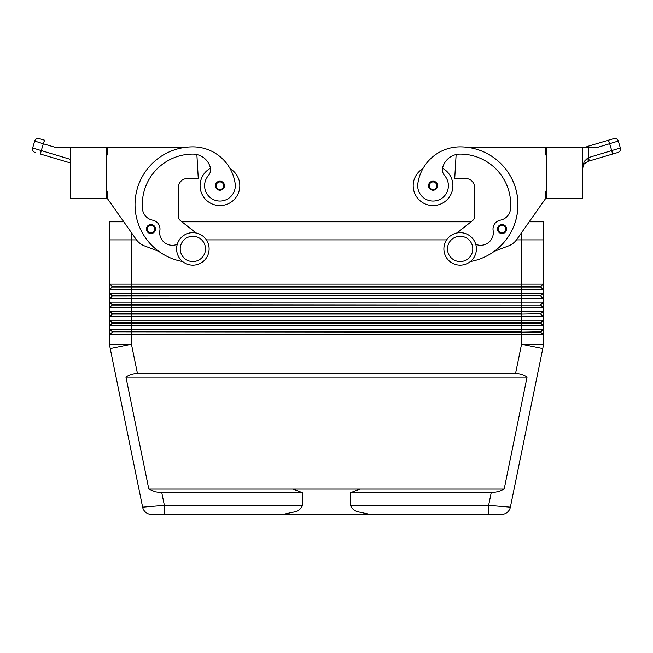 <?xml version="1.0" encoding="UTF-8"?>
<svg xmlns="http://www.w3.org/2000/svg" width="653" height="653" viewBox="0 0 653 653"><rect width="100%" height="100%" fill="white"/><g stroke="black" fill="none" stroke-linecap="round" stroke-linejoin="round"><path stroke-width="0.98" d="M150.957 233.554A4.514 4.514 0 0 1 146.443 229.04A4.514 4.514 0 0 1 154.785 226.64A4.514 4.514 0 0 1 150.957 233.554M219.947 190.211A4.514 4.514 0 0 1 215.433 185.697A4.514 4.514 0 0 1 223.775 183.297A4.514 4.514 0 0 1 219.947 190.211M210.462 168.245A19.868 19.868 0 0 0 219.947 205.564A19.868 19.868 0 0 0 230.068 168.605A42.714 42.714 0 0 0 192.855 146.868A42.714 42.714 0 0 1 235.145 183.517A15.354 15.354 0 0 1 222.134 200.895A15.354 15.354 0 0 1 208.364 175.624A9.028 9.028 0 0 0 210.242 167.25A18.064 18.064 0 0 0 192.855 154.092A50.567 50.567 0 0 0 142.46 208.797A12.644 12.644 0 0 0 152.671 220.175A9.028 9.028 0 0 1 159.863 230.55A12.644 12.644 0 0 0 177.273 244.287M200.079 185.697A19.868 19.868 0 0 0 219.947 205.564A19.868 19.868 0 0 0 239.814 185.697A19.868 19.868 0 0 1 219.947 205.564A19.868 19.868 0 0 1 200.079 185.697M302.543 505.357L164.376 505.357L164.376 514.384L151.472 514.384L282.969 514.384L268.709 514.384L282.969 514.384L295.229 511.74C298.707 510.777 301.139 508.654 302.543 505.357L302.543 492.713L293.001 489.097L359.999 489.097L350.457 492.713L350.457 505.357C351.861 508.654 354.293 510.777 357.771 511.74L370.031 514.384L488.624 514.384L384.291 514.384M302.543 492.713L161.789 492.713L164.376 505.357L142.623 507.161A9.028 9.028 0 0 0 145.758 512.352A9.028 9.028 0 0 1 142.623 507.161A9.028 9.028 0 0 0 151.472 514.384A9.028 9.028 0 0 1 145.758 512.352A9.028 9.028 0 0 0 151.472 514.384A9.028 9.028 0 0 1 145.758 512.352M161.789 492.713L155.218 491.791L148.827 489.097L125.947 377.132C129.18 374.757 133.008 373.549 137.44 373.516L515.56 373.516C519.992 373.549 523.82 374.757 527.053 377.132L504.173 489.097L498.721 491.513L492.142 492.697L350.457 492.713M510.377 507.161A9.028 9.028 0 0 1 507.242 512.352A9.028 9.028 0 0 0 510.377 507.161L542.774 348.58L510.377 507.161A9.028 9.028 0 0 1 501.528 514.384A9.028 9.028 0 0 0 510.377 507.161L488.624 505.357L488.624 514.384L501.528 514.384L488.624 514.384M112.316 287.018L540.684 287.018L543.214 289.54L543.214 284.128L540.684 286.651L112.316 286.651L109.786 289.54L543.214 289.54L540.684 286.651M516.49 239.88L543.223 239.88L543.223 221.816L529.216 221.816L545.745 198.341L516.809 239.439A18.064 18.064 0 0 1 508.483 245.912L494.15 251.389A57.791 57.791 0 0 0 470.315 147.774L545.745 147.774L545.745 154.998L546.463 154.998M543.214 239.88L543.214 284.128L109.786 284.128L109.786 298.576L543.214 298.576L540.684 296.046L543.214 298.576L543.214 293.156L109.786 293.156L112.316 296.046L540.684 295.687L112.316 295.687L109.786 293.156M106.537 191.117L107.255 191.117L107.255 198.341L123.784 221.816L109.777 221.816L109.777 239.88L136.51 239.88M540.684 323.137L543.214 320.248L540.684 322.77L521.543 322.77L521.543 325.659L543.214 325.659L543.214 320.248L109.786 320.248L109.786 325.659L521.543 325.659L521.543 329.275L109.786 329.275L109.786 334.695L543.214 334.695L540.684 332.165L543.214 334.695L543.214 329.275L521.543 329.275L521.543 331.806L112.316 331.806L109.786 329.275L109.786 325.659L112.316 323.137L540.684 323.137L543.214 325.659L543.214 329.275L540.684 331.806L521.543 332.165L540.684 332.165L543.214 329.275M112.316 296.046L109.786 298.576L109.786 302.184L112.316 304.714L109.786 307.604L109.786 311.212L112.316 314.101L521.543 314.101L521.543 316.632L543.214 316.632L540.684 314.101L543.214 316.632L543.214 311.212L109.786 311.212L109.786 316.632L521.543 316.632L521.543 322.77L112.316 322.77L109.786 320.248L112.316 323.137M112.316 305.073L521.543 305.073L521.543 307.604L543.214 307.604L540.684 305.073L543.214 307.604L543.214 302.184L109.786 302.184L109.786 307.604L521.543 307.604L521.543 313.742L112.316 313.742L109.786 311.212M540.684 295.687L543.214 293.156L543.214 289.54M521.551 232.705L521.543 305.073L540.684 305.073L112.316 304.714L109.786 302.184M540.684 304.714L543.214 302.184L543.214 298.576M109.786 316.632L112.316 314.101L109.786 316.632L109.786 320.248M521.543 314.101L540.684 313.742L521.543 314.101M540.684 313.742L543.214 311.212L543.214 307.604M112.316 331.806L521.543 332.165L521.543 344.237L515.56 373.516M112.316 332.165L109.786 334.695L109.786 344.237A21.671 21.671 0 0 0 110.226 348.58L142.623 507.161M460.145 232.656A16.252 16.252 0 0 1 476.396 248.907A16.252 16.252 0 0 1 460.145 265.159A16.252 16.252 0 0 1 443.885 248.907A16.252 16.252 0 0 1 460.145 232.656M460.145 236.264A12.644 12.644 0 0 1 472.78 248.907A12.644 12.644 0 0 1 460.145 261.551A12.644 12.644 0 0 1 447.501 248.907A12.644 12.644 0 0 1 460.145 236.264M192.855 265.159A16.252 16.252 0 0 0 209.115 248.907A16.252 16.252 0 0 0 192.855 232.656A16.252 16.252 0 0 0 176.604 248.907A16.252 16.252 0 0 0 192.855 265.159M192.855 261.551A12.644 12.644 0 0 0 205.499 248.907A12.644 12.644 0 0 0 192.855 236.264A12.644 12.644 0 0 0 180.22 248.907A12.644 12.644 0 0 0 192.855 261.551M470.372 261.543A57.791 57.791 0 0 0 460.145 146.868A42.714 42.714 0 0 0 417.855 183.517A15.354 15.354 0 0 0 430.866 200.895A15.354 15.354 0 0 0 444.636 175.624A9.028 9.028 0 0 1 442.758 167.25A18.064 18.064 0 0 1 460.145 154.092A50.567 50.567 0 0 1 510.54 208.797A12.644 12.644 0 0 1 500.329 220.175A9.028 9.028 0 0 0 493.137 230.55A12.644 12.644 0 0 1 475.727 244.287M417.855 183.517A15.354 15.354 0 0 0 430.866 200.895A15.354 15.354 0 0 0 444.636 175.624M442.538 168.245A19.868 19.868 0 0 1 433.053 205.564A19.868 19.868 0 0 1 422.932 168.605A42.714 42.714 0 0 1 460.145 146.868A42.714 42.714 0 0 0 422.932 168.605M452.921 185.697A19.868 19.868 0 0 1 433.053 205.564A19.868 19.868 0 0 1 413.186 185.697A19.868 19.868 0 0 0 433.053 205.564A19.868 19.868 0 0 0 452.921 185.697M429.225 183.297A4.514 4.514 0 0 1 437.567 185.697A4.514 4.514 0 0 1 429.103 187.884A4.514 4.514 0 0 1 429.225 183.297M498.215 226.64A4.514 4.514 0 0 1 506.557 229.04A4.514 4.514 0 0 1 498.084 231.227A4.514 4.514 0 0 1 498.215 226.64A4.514 4.514 0 0 0 497.521 229.04A4.514 4.514 0 0 1 498.215 226.64M582.582 147.774L582.582 198.341L546.463 198.341L546.463 147.774L596.262 147.774L618.293 141.048A3.616 3.616 0 0 0 616.554 138.901A3.616 3.616 0 0 1 618.293 141.048L620.35 147.978L588.541 157.593L584.272 161.381L587.757 157.953A3.616 0.988 73.5 0 1 587.757 161.413L617.918 152.467A3.616 3.616 0 0 0 620.35 147.978A3.616 3.616 0 0 1 617.918 152.467L587.757 161.413L584.019 164.017L582.582 168.335L584.019 164.017M588.541 147.774L588.541 157.593A3.616 0.604 73.5 0 1 589.055 159.985A3.616 0.604 73.5 0 1 588.941 161.062M584.272 161.381L582.656 166.833M586.884 146.599L613.804 138.616L586.884 146.599A3.616 0.604 73.5 0 1 587.627 147.554A3.616 0.604 73.5 0 1 587.733 147.774M70.418 159.365L32.65 147.978L34.707 141.048A3.616 3.616 0 0 1 36.446 138.901A3.616 3.616 0 0 0 34.707 141.048L43.302 143.791A3.616 0.604 -73.5 0 1 44.216 141.277A3.616 0.604 -73.5 0 1 44.959 140.322L39.196 138.616A3.616 3.616 0 0 0 36.446 138.901A3.616 3.616 0 0 1 39.196 138.616L44.959 140.322M206.372 239.88L446.628 239.88M471.058 221.816L181.942 221.816M109.786 239.88L109.786 284.128L112.316 286.651M282.969 514.384L370.031 514.384M359.999 489.097L504.173 489.097M40.853 154.173L70.418 162.948L40.853 154.173A3.616 0.604 -73.5 0 1 40.731 153.104A3.616 0.604 -73.5 0 1 41.245 150.712L43.302 143.791L56.738 147.774L70.418 147.774L70.418 198.341L106.537 198.341L106.537 147.774L70.418 147.774M616.554 138.901A3.616 3.616 0 0 0 613.804 138.616A3.616 3.616 0 0 1 616.554 138.901A3.616 3.616 0 0 0 613.804 138.616A3.616 3.616 0 0 1 616.554 138.901M620.35 147.978L618.293 141.048M35.082 152.467A3.616 3.616 0 0 1 32.65 147.978A3.616 3.616 0 0 0 35.082 152.467A3.616 3.616 0 0 1 32.936 150.729A3.616 3.616 0 0 0 35.082 152.467M546.463 191.117L545.745 191.117L545.745 198.341M516.809 239.439A18.064 18.064 0 0 1 508.483 245.912M457.002 232.958L472.535 220.649A5.42 5.42 0 0 0 474.592 216.404L474.592 187.509A9.028 9.028 0 0 0 465.556 178.473L454.725 178.473L456.129 154.549M500.329 220.175A9.028 9.028 0 0 0 493.137 230.55M472.535 220.649A5.42 5.42 0 0 0 474.592 216.404M474.592 187.509A9.028 9.028 0 0 0 465.556 178.473M543.214 320.248L543.214 316.632M543.108 346.416A21.671 21.671 0 0 1 542.774 348.58L521.543 344.237L543.214 344.237A21.671 21.671 0 0 1 542.774 348.58A21.671 21.671 0 0 0 543.214 344.237L543.214 334.695M125.947 377.132L527.053 377.132M148.827 489.097L293.001 489.097M195.998 232.958L180.465 220.649A5.42 5.42 0 0 1 178.408 216.404L178.408 187.509A9.028 9.028 0 0 1 187.444 178.473L198.275 178.473L196.871 154.549M192.855 146.868A57.791 57.791 0 0 0 182.628 261.543A57.791 57.791 0 0 1 158.85 251.389L144.517 245.912A18.064 18.064 0 0 1 136.191 239.439L107.255 198.341M182.685 147.774L107.255 147.774L107.255 154.998L106.537 154.998M178.408 187.509A9.028 9.028 0 0 1 187.444 178.473M180.465 220.649A5.42 5.42 0 0 1 178.408 216.404M150.957 224.526A4.514 4.514 0 0 1 155.479 229.04M150.957 232.835A3.796 3.796 0 0 1 147.17 229.04A3.796 3.796 0 0 1 154.173 227.024A3.796 3.796 0 0 1 150.957 232.835M219.947 189.492A3.796 3.796 0 0 1 216.159 185.697A3.796 3.796 0 0 1 223.163 183.681A3.796 3.796 0 0 1 219.947 189.492M137.44 373.516L131.457 344.237L110.226 348.58A21.671 21.671 0 0 1 109.786 344.237L131.457 344.237L131.449 232.705M491.211 492.713L488.624 505.357L350.457 505.357M429.837 183.681A3.796 3.796 0 0 0 433.053 189.492A3.796 3.796 0 0 0 436.841 185.697A3.796 3.796 0 0 0 429.837 183.681M498.827 227.024A3.796 3.796 0 0 0 502.043 232.835A3.796 3.796 0 0 0 505.83 229.04A3.796 3.796 0 0 0 498.827 227.024M608.041 140.322A3.616 0.604 73.5 0 1 608.784 141.277A3.616 0.604 73.5 0 1 609.698 143.791L611.755 150.712A3.616 0.604 73.5 0 1 612.269 153.104A3.616 0.604 73.5 0 1 612.147 154.173M36.446 138.901A3.616 3.616 0 0 1 39.196 138.616A3.616 3.616 0 0 0 36.446 138.901M620.064 150.729A3.616 3.616 0 0 1 617.918 152.467A3.616 3.616 0 0 0 620.064 150.729M507.242 512.352A9.028 9.028 0 0 1 501.528 514.384"/></g></svg>
